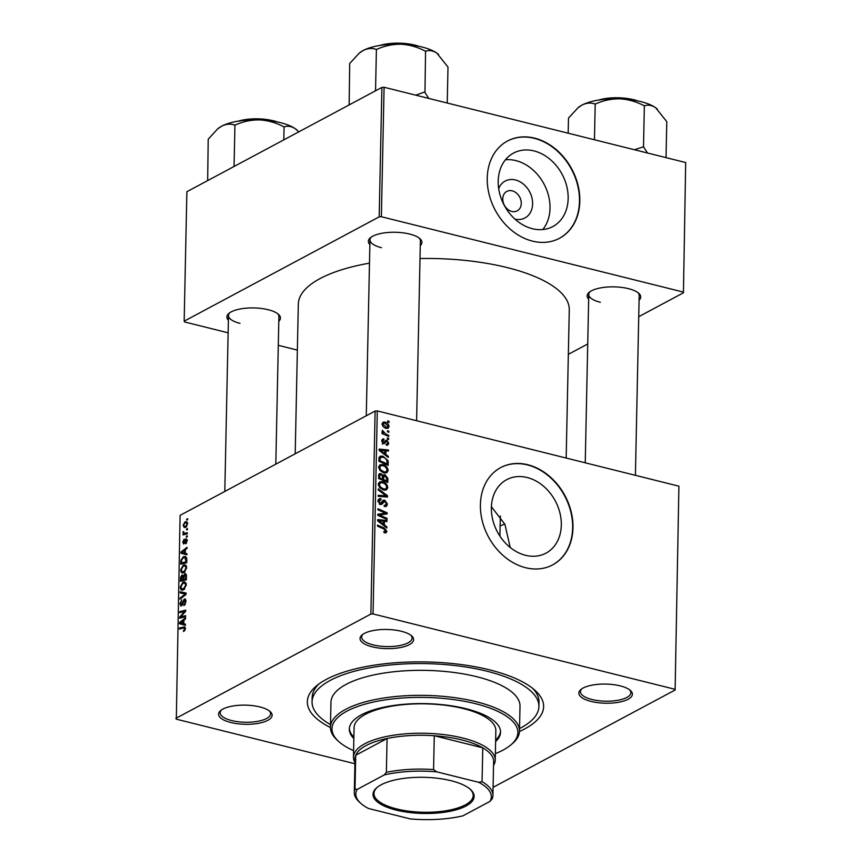 <?xml version="1.0" encoding="UTF-8"?>
<svg xmlns="http://www.w3.org/2000/svg" width="862" height="862" viewBox="0 0 862 862"><rect width="100%" height="100%" fill="white"/><g stroke="black" fill="none" stroke-linecap="round" stroke-linejoin="round"><path stroke-width="1.29" d="M498.699 188.681A20.925 16.486 -118.1 0 1 515.465 179.975A20.925 16.486 -118.1 0 1 532.619 203.701A20.925 16.486 -118.1 0 1 514.991 219.131M512.222 190.847A11.034 8.695 61.9 0 0 506.802 191.418A11.034 8.695 61.9 0 0 503.128 202.085A11.034 8.695 61.9 0 0 511.791 211.438A11.034 8.695 61.9 0 0 517.211 210.867A11.034 8.695 61.9 0 0 520.896 200.2A11.034 8.695 61.9 0 0 512.222 190.847M533.998 150.915A41.656 32.831 61.9 0 0 513.536 153.08A41.656 32.831 61.9 0 0 499.626 193.357A41.656 32.831 61.9 0 0 532.371 228.71A41.656 32.831 61.9 0 0 552.833 226.555A41.656 32.831 61.9 0 0 566.743 186.267A41.656 32.831 61.9 0 0 533.998 150.915M542.78 229.551A41.656 32.831 61.9 0 0 546.616 189.715A41.656 32.831 61.9 0 0 515.864 160.612A41.656 32.831 61.9 0 0 505.466 159.782M534.612 138.146A55.146 43.456 61.9 0 0 507.524 141.002A55.146 43.456 61.9 0 0 489.11 194.327A55.146 43.456 61.9 0 0 532.447 241.123A55.146 43.456 61.9 0 0 559.535 238.257A55.146 43.456 61.9 0 0 577.949 184.942A55.146 43.456 61.9 0 0 534.612 138.146M559.363 238.354A55.146 43.456 61.9 0 0 577.583 185.007A55.146 43.456 61.9 0 0 534.268 138.329A55.146 43.456 61.9 0 0 507.352 141.099M525.529 555.3A41.656 32.831 -118.1 0 1 492.784 519.958A41.656 32.831 -118.1 0 1 506.694 479.671A41.656 32.831 -118.1 0 1 527.156 477.516A41.656 32.831 -118.1 0 1 559.901 512.858A41.656 32.831 -118.1 0 1 545.991 553.145A41.656 32.831 -118.1 0 1 525.529 555.3M527.77 464.737A55.146 43.456 61.9 0 0 500.682 467.603A55.146 43.456 61.9 0 0 482.267 520.917A55.146 43.456 61.9 0 0 525.604 567.713A55.146 43.456 61.9 0 0 552.693 564.858A55.146 43.456 61.9 0 0 571.107 511.532A55.146 43.456 61.9 0 0 527.77 464.737M552.52 564.944A55.146 43.456 61.9 0 0 570.741 511.597A55.146 43.456 61.9 0 0 527.425 464.92A55.146 43.456 61.9 0 0 500.51 467.689M230.8 722.496A26.787 9.579 1.2 0 1 220.683 710.536A26.787 9.579 1.2 0 1 259.882 706.937A26.787 9.579 1.2 0 1 270.162 711.57A26.787 9.579 1.2 0 1 262.414 722.41A26.787 9.579 1.2 0 1 230.8 722.496M221.502 709.922A25.213 9.008 -178.8 0 0 220.176 712.712A25.213 9.008 -178.8 0 0 231.695 720.567A25.213 9.008 -178.8 0 0 257.339 721.397A25.213 9.008 -178.8 0 0 270.582 713.768A25.213 9.008 -178.8 0 0 269.375 710.924M372.287 646.823A26.787 9.579 1.2 0 1 362.159 634.863A26.787 9.579 1.2 0 1 401.369 631.275A26.787 9.579 1.2 0 1 411.637 635.897A26.787 9.579 1.2 0 1 403.89 646.737A26.787 9.579 1.2 0 1 372.287 646.823M362.977 634.249A25.213 9.008 -178.8 0 0 361.652 637.05A25.213 9.008 -178.8 0 0 373.171 644.895A25.213 9.008 -178.8 0 0 398.826 645.724A25.213 9.008 -178.8 0 0 412.058 638.106A25.213 9.008 -178.8 0 0 410.851 635.262M591.084 701.42A26.787 9.579 1.2 0 1 580.956 689.46A26.787 9.579 1.2 0 1 620.166 685.872A26.787 9.579 1.2 0 1 630.434 690.494A26.787 9.579 1.2 0 1 622.687 701.334A26.787 9.579 1.2 0 1 591.084 701.42M581.775 688.857A25.213 9.008 -178.8 0 0 580.449 691.647A25.213 9.008 -178.8 0 0 591.968 699.491A25.213 9.008 -178.8 0 0 617.623 700.332A25.213 9.008 -178.8 0 0 630.855 692.703A25.213 9.008 -178.8 0 0 629.648 689.859M588.671 299.146A26.787 9.579 1.2 0 1 589.285 292.25A26.787 9.579 1.2 0 1 628.484 288.662A26.787 9.579 1.2 0 1 638.764 293.295A26.787 9.579 1.2 0 1 639.076 300.202M590.093 291.647A25.213 9.008 -178.8 0 0 588.768 294.438A25.213 9.008 -178.8 0 0 600.286 302.282M369.873 244.549A26.787 9.579 1.2 0 1 370.488 237.653A26.787 9.579 1.2 0 1 409.687 234.065A26.787 9.579 1.2 0 1 419.966 238.699A26.787 9.579 1.2 0 1 420.279 245.605M371.296 237.05A25.213 9.008 -178.8 0 0 369.97 239.841A25.213 9.008 -178.8 0 0 381.489 247.685M228.398 320.211A26.787 9.579 1.2 0 1 229.001 313.326A26.787 9.579 1.2 0 1 268.211 309.727A26.787 9.579 1.2 0 1 278.48 314.361A26.787 9.579 1.2 0 1 278.803 321.267M229.82 312.712A25.213 9.008 -178.8 0 0 228.495 315.514A25.213 9.008 -178.8 0 0 240.013 323.358M330.448 727.55A118.169 42.249 1.2 0 1 316.677 685.721A118.169 42.249 1.2 0 1 489.638 669.871A118.169 42.249 1.2 0 1 534.968 690.3A118.169 42.249 1.2 0 1 519.463 731.504M319.048 683.889A113.439 40.557 -178.8 0 0 312.163 697.39L312.066 701.808A113.439 40.557 -178.8 0 0 330.502 724.619M566.172 458.056L569.276 309.814A135.506 48.444 -178.8 0 0 507.362 267.629A135.506 48.444 -178.8 0 0 420.009 258.525M187.28 535.852L187.259 536.918L186.407 537.155L186.429 536.056L187.28 535.852M187.431 528.621L187.41 529.699L186.558 529.925L186.58 528.837L187.431 528.621M186.688 567.713L184.026 572.627L181.408 572.637L180.567 570.062L183.304 565.084L185.071 564.761L186.688 567.713M182.119 573.014L182.97 573.025M186.903 553.684L186.882 554.848L180.998 553.264L181.02 551.96L187.043 547.338L187.022 548.415L185.373 549.633L185.298 553.296L186.903 553.684L185.298 553.296M186.106 574.124L184.64 573.758L186.451 575.719L186.354 579.846L180.406 581.311L180.589 577.195L181.979 575.051L183.412 575.687L185.438 573.618M183.283 575.374L183.886 575.805M186.084 593.045L186.052 594.414L180.029 599.187L180.061 598.109L185.211 594.015L180.169 592.905L180.19 591.752L186.084 593.045M185.158 627.234L183.789 626.9L185.416 628.517L183.509 631.534L184.716 628.829L183.617 628.021L179.404 629.055L179.425 627.967L184.64 626.857M185.384 628.991L183.617 628.021M185.61 615.673L185.589 616.761L179.63 618.205L179.662 617.073L184.802 611.406L179.749 612.699L179.77 611.611L185.729 610.145L185.696 611.277L180.567 616.955L185.61 615.673M678.911 486.179L675.118 689.988L678.911 486.179L377.297 410.926L373.052 613.938L370.875 614.067L375.121 411.045L180.093 515.357L176.311 719.167L354.896 763.721M370.875 614.067L175.848 718.369M185.427 624.163L185.405 625.327L179.522 623.743L179.544 622.439L185.567 617.828L185.545 618.905L183.897 620.123L183.821 623.776L185.427 624.163M181.386 605.911L179.856 603.885L181.785 599.877L180.557 603.54L181.376 604.865L184.296 599.068L185.987 601.364L183.897 605.63L185.287 601.665L184.328 600.114L182.722 604.003L180.675 606.051M185.933 600.34L184.328 600.114M182.13 605.21L181.02 604.93L182.216 605.081M185.61 599.402L184.296 599.068L185.028 598.939M186.332 584.835L183.671 589.748L181.052 589.759L180.212 587.184L182.949 582.206L184.705 581.872L186.332 584.835M181.763 590.136L182.615 590.147M183.951 543.836L182.766 542.263L184.134 539.116L183.304 542.015L184.242 542.532L186.052 538.621L187.259 540.474L185.729 543.814L186.72 540.711L186.073 539.666L183.434 543.944M187.248 539.838L186.073 539.666M183.304 542.015L184.694 543.028M186.785 559.675L186.72 562.724L180.761 564.19L180.923 560.268L183.347 556.733L185.211 556.399L186.677 558.102L186.785 559.675M187.614 523.762L185.826 527.242L184.285 527.544L183.121 525.335L184.985 521.866L186.44 521.585L187.614 523.762M187.345 532.748L187.323 533.837L182.992 534.903L183.013 533.815L183.908 533.61L183.143 531.585L184.36 533.212L187.345 532.748M187.636 518.73L187.614 519.797L186.763 520.034L186.785 518.935L187.636 518.73M675.118 689.988L493.086 787.351M388.697 438.499L388.665 439.566L387.35 439.017L387.372 437.918L388.697 438.499L387.566 439.103M388.848 431.28L388.816 432.347L387.501 431.797L387.523 430.698L388.848 431.28L387.717 431.884M388.148 470.436L386.855 472.753L384.064 472.969L380.002 470.544L378.666 467.129L380.013 464.747L382.857 464.607C385.799 465.318 387.566 467.269 388.148 470.436L386.736 471.191M388.32 456.343L388.299 457.496L379.129 450.406L379.161 449.091L388.45 449.996L388.428 451.074L385.896 450.783L385.82 454.446L388.32 456.343L387.415 456.817M378.784 474.423L380.918 473.529L383.137 475.512L385.034 474.693L387.857 478.378L387.771 482.504L378.547 478.453L379.463 473.615M382.394 475.91L383.784 474.779M387.491 495.693L387.469 497.062L378.17 496.329L378.192 495.251L386.165 495.876L378.299 490.036L378.332 488.883L387.491 495.693L385.26 496.889M384.786 532.845L383.849 531.434L385.788 530.906L384.075 529.063L377.545 526.197L377.567 525.109L384.333 528.083L386.866 531.251L386.144 532.781L384.786 532.845M383.902 532.134L385.788 530.906M387.016 518.331L386.995 519.409L377.772 515.347L377.793 514.215L385.713 513.224L377.89 509.83L377.912 508.752L387.135 512.804L387.113 513.935L379.205 514.937L387.016 518.331L385.896 518.935M674.655 689.201L373.052 613.938M386.844 526.822L386.822 527.975L377.653 520.885L377.685 519.581L386.973 520.476L386.952 521.553L384.42 521.273L384.344 524.926L386.844 526.822L385.939 527.296M380.939 504.518L382.405 503.742L380.357 504.442L377.955 500.951L379.032 498.786L380.907 498.667L380.982 499.766L379.032 501.253L380.314 503.365L383.159 500.294L384.786 500.175L387.437 504.087L386.392 506.425L384.236 506.49L384.15 505.391L385.659 505.391L384.215 506.166L386.359 503.742L384.851 501.264L381.726 504.324M380.767 499.701L377.965 500.757M379.258 503.925L381.155 503.171M387.781 487.558L386.499 489.875L383.709 490.09L379.636 487.655L378.299 484.25L379.657 481.858L382.502 481.729C385.443 482.44 387.2 484.379 387.781 487.558L386.381 488.312M383.946 440.008L382.599 441.096L383.493 442.443L386.812 440.18L388.719 443.197L387.814 445.104L386.251 445.148L386.154 444.049L387.34 444.016L387.878 442.939L386.866 441.269L383.622 443.553L381.747 440.827L382.588 439.017L383.849 438.909L383.946 440.008L381.758 440.784M384.657 443.467L383.622 443.553M384.129 442.443L382.793 443.154L384.657 441.743M385.583 440.417L386.812 440.18L385.012 441.15M388.191 462.334L388.126 465.383L378.903 461.332L379.108 457.485L380.099 456.235L382.825 456.127L388.008 460.62L388.191 462.334L387.092 462.926M389.064 426.485L388.105 428.263L386.327 428.371C383.978 427.886 382.566 426.399 382.103 423.91L383.04 422.197L384.969 422.111C387.232 422.606 388.6 424.072 389.064 426.485L385.82 428.22L388.223 426.27L384.948 423.177L383.504 423.22L382.943 424.169L386.251 427.272L387.663 427.24M388.762 435.407L388.73 436.484L382.028 433.543L382.049 432.455L383.439 433.08L382.222 430.3L386.079 434.189L388.762 435.407L387.631 436.01M389.053 421.378L389.031 422.455L387.706 421.895L387.738 420.807L389.053 421.378L387.922 421.992M491.405 506.737L504.906 524.312L510.229 547.499M504.766 524.01A96.113 34.361 1.2 0 1 500.132 525.842M685.689 162.53L683.447 292.778L685.689 162.53L384.086 87.267L381.37 216.728L379.194 216.858L381.898 87.396L186.882 191.709L184.166 321.17L184.63 321.957L228.128 332.807M379.194 216.858L184.166 321.17M297.368 350.091L278.297 345.328M683.447 292.778L638.731 316.699M587.733 343.97L568.338 354.336M682.973 291.992L381.37 216.728M369.486 263.158A135.506 48.444 -178.8 0 0 298.327 304.135L295.203 453.8M381.898 87.396L384.086 87.267M635.413 475.328L639.173 295.494A25.213 9.008 -178.8 0 0 637.966 292.649M275.808 464.165L278.9 316.57A25.213 9.008 -178.8 0 0 277.693 313.714M416.615 420.731L420.376 240.897A25.213 9.008 -178.8 0 0 419.169 238.052M375.121 411.045L377.297 410.926M519.527 728.573A113.439 40.557 -178.8 0 0 538.901 706.56L538.998 702.142A113.439 40.557 -178.8 0 0 532.673 688.361M383.342 514.506L385.713 513.224M384.204 514.366L387.135 512.804M378.149 515.508L379.205 514.937M385.314 521.37L386.973 520.476M383.321 521.855L384.42 521.273M383.471 525.389L384.344 524.926M380.551 521.963L383.278 524.064L383.331 521.144L378.677 520.637L380.551 521.963L379.657 522.437M382.383 524.549L383.278 524.064M377.879 521.057L378.677 520.637M383.202 528.686L384.333 528.083M384.226 532.662L386.866 531.251M386.165 504.766L387.437 504.087M381.478 502.708L384.032 501.339M380.616 503.171L379.679 504.453M378.084 500.014L380.702 498.613M378.03 500.208L380.907 498.667M378.019 501.803L379.032 501.253M382.135 501.587L384.786 500.175M384.398 496.824L386.165 495.876M384.355 489.638L384.247 490.198M378.418 483.42L382.502 481.729M380.368 486.998L383.773 489.034L385.691 488.916L386.704 487.202C386.133 484.756 384.689 483.28 382.372 482.774L380.368 482.871L379.388 484.563L380.368 486.998L379.485 487.472M382.512 489.702L383.773 489.034M378.364 485.101L379.388 484.563M382.48 480.177L383.601 479.574L386.715 480.942L386.758 478.938L387.857 478.378M378.709 474.714L380.918 473.529M382.448 476.083L385.034 474.693M378.547 478.432L379.646 477.839L382.523 479.1L382.211 475.522L380.929 474.606L378.612 475.479M381.403 479.703L382.523 479.1M378.59 476.589L379.689 476.007L379.646 477.839M380.929 474.606L379.689 476.007M385.594 481.546L386.715 480.942M382.545 477.893L383.644 477.311L383.601 479.574M386.758 478.938L384.991 475.759L382.534 476.664M384.991 475.759L383.644 477.311M382.2 444.049L386.284 441.355M381.877 439.954L383.849 438.909M381.801 441.516L382.599 441.096M382.556 442.949L383.493 442.443M387.62 443.779L388.719 443.197M386.79 450.891L388.45 449.996M384.797 451.376L385.896 450.783M384.948 454.91L385.82 454.446M382.028 451.483L384.754 453.584L384.808 450.664L380.153 450.147L382.028 451.483L381.133 451.957M383.859 454.058L384.754 453.584M379.355 450.578L380.153 450.147M379.021 457.873L382.825 456.127M387.027 461.148L388.008 460.62M380.002 460.717L387.07 463.821L387.103 462.452C386.919 459.554 385.476 457.797 382.739 457.183L380.228 457.851L380.002 460.717L378.903 461.31M385.95 464.424L387.07 463.821M378.968 458.53L380.799 457.226L378.989 458.196M384.711 472.516L384.614 473.076M378.774 466.299L382.857 464.607M380.724 469.876L384.129 471.913L386.047 471.805L387.06 470.092C386.488 467.646 385.045 466.159 382.739 465.652L380.735 465.749L379.743 467.441L380.724 469.876L379.84 470.35M382.868 472.591L384.129 471.913M378.73 467.98L379.743 467.441M382.125 423.641L384.969 422.111M382.157 424.589L382.943 424.169M385.045 427.908L386.251 427.272M382.319 433.672L383.439 433.08M382.125 431.593L383.267 430.989M382.286 431.873L383.04 431.474M181.936 617.645L179.662 617.073M185.449 611.567L184.802 611.406M181.99 612.16L179.77 611.611M182.636 617.472L180.567 616.955M185.405 625.23L179.522 623.743M184.813 625.069L184.834 624.045M180.514 622.676L179.544 622.439M183.886 620.812L180.18 622.892L183.821 623.776M180.18 622.892L183.132 623.56L183.197 620.64M183.821 623.732L183.132 623.56M184.694 630.812L183.455 630.499M184.888 630.542L183.972 630.316M181.613 628.517L179.425 627.967M184.877 604.855L183.843 604.596M184.974 604.747L184.037 604.51M185.427 604.025L184.727 603.853M185.966 601.827L185.287 601.665M180.578 604.057L179.856 603.885M182.593 604.348L181.914 604.176M181.074 598.368L180.061 598.109M186.063 594.22L185.211 594.015M185.459 594.08L185.481 593.067L180.19 591.752M185.481 593.067L186.084 593.196M180.934 587.367L180.212 587.184M185.987 582.96L182.949 582.206M186.311 585.298L184.414 583.035L182.863 583.305L180.912 586.85L181.526 588.671L184.08 589.489M181.526 588.671L183.725 588.66L185.632 585.126M184.727 588.918L183.725 588.66M181.225 577.346L180.589 577.195M181.128 580.051L182.981 579.598L182.809 576.247L181.979 576.107L181.128 580.051L183.304 580.6M185.158 580.148L182.981 579.598M183.768 576.484L181.979 576.107M183.681 579.426L185.686 578.93L185.718 575.891L184.608 574.835L183.681 579.426L185.858 579.975M186.375 579.102L185.686 578.93M186.418 575.073L184.608 574.835M186.44 576.075L185.718 575.891M186.548 543.071L185.599 542.834M183.337 542.403L182.766 542.263M184.845 542.683L184.242 542.532M185.944 539.752L185.255 539.58M186.882 554.74L180.998 553.264M186.289 554.589L186.311 553.566M181.99 552.197L181.02 551.96M182.863 552.607L184.608 553.081L184.673 550.161L181.656 552.413L182.755 552.585M185.298 553.253L184.608 553.081M186.903 553.716L181.656 552.413M185.362 550.333L184.673 550.161M181.57 560.429L180.923 560.268M186.494 557.52L183.347 556.733M181.483 562.94L186.041 561.819L184.899 557.52L183.283 557.822L181.645 559.977L181.483 562.94L183.66 563.479M186.731 561.992L186.041 561.819M186.763 560.612L186.073 560.44M181.289 570.245L180.567 570.062M186.343 565.838L183.304 565.084M186.666 568.177L184.77 565.914L183.218 566.183L181.268 569.728L181.882 571.549L184.446 572.368M181.882 571.549L184.08 571.549L185.987 568.004M185.082 571.797L184.08 571.549M183.681 525.475L183.121 525.335M187.399 522.469L184.985 521.866M183.66 525.087L184.446 526.434L185.783 526.208L187.065 524.042L186.224 522.738L184.964 522.932L183.66 525.087M186.742 526.445L185.783 526.208M187.42 529.042L186.58 528.837M185.19 534.354L183.013 533.815M186.073 534.138L183.908 533.61M183.703 532.576L182.97 532.393M183.778 531.735L183.143 531.585M187.269 536.261L186.429 536.056M187.636 519.15L186.785 518.935M495.618 741.557A75.63 27.034 -178.8 0 0 500.542 732.247A75.63 27.034 -178.8 0 0 465.986 708.704A75.63 27.034 -178.8 0 0 389.031 706.204A75.63 27.034 -178.8 0 0 349.315 729.08A75.63 27.034 -178.8 0 0 353.851 738.583M349.358 728.347A75.63 27.034 -178.8 0 0 353.873 737.118M495.37 753.636A92.956 33.23 -178.8 0 0 510.519 745.177A92.956 33.23 -178.8 0 0 475.393 703.672A92.956 33.23 -178.8 0 0 365.693 703.963A92.956 33.23 -178.8 0 0 338.798 741.579A92.956 33.23 -178.8 0 0 353.592 750.662M338.798 741.579L337.376 740.296A94.54 33.801 1.2 0 1 330.448 727.216A94.54 33.801 1.2 0 1 380.088 698.619A94.54 33.801 1.2 0 1 476.287 701.743A94.54 33.801 1.2 0 1 519.474 731.17A94.54 33.801 1.2 0 1 512.006 743.96L510.519 745.177M519.474 731.17L520.001 706.161A94.54 33.801 -178.8 0 0 476.805 676.735A94.54 33.801 -178.8 0 0 380.616 673.61A94.54 33.801 -178.8 0 0 330.965 702.196L330.448 727.216M538.901 706.56A113.439 40.557 -178.8 0 0 487.073 671.239A113.439 40.557 -178.8 0 0 371.641 667.49A113.439 40.557 -178.8 0 0 312.066 701.808M354.918 762.471A70.899 25.354 1.2 0 1 353.452 757.127L354.077 727.7A70.899 25.354 1.2 0 1 391.305 706.258A70.899 25.354 1.2 0 1 463.454 708.607A70.899 25.354 1.2 0 1 495.844 730.674L495.23 760.101A70.899 25.354 1.2 0 1 493.549 765.381M495.65 740.081A75.63 27.034 -178.8 0 0 500.531 731.504M657.372 109.118A42.626 15.236 1.2 0 0 657.253 109.011A42.626 15.236 1.2 0 0 655.702 107.761A42.626 15.236 -178.8 0 0 640.908 101.641A42.626 15.236 -178.8 0 0 619.907 98.828C628.312 99.356 636.264 101.608 643.774 105.584L644.636 105.8C648.127 104.561 651.812 105.218 655.702 107.761L666.789 121.682L666.035 157.627M647.502 153.005L643.505 146.799L644.367 105.606M643.505 146.799L634.497 149.762M595.804 103.849C603.368 100.434 611.406 98.764 619.907 98.828A42.626 15.236 -178.8 0 0 581.979 105.089C586.569 102.847 590.879 102.492 594.888 104L595.804 103.849M594.457 139.773L595.211 103.828M568.177 133.211L568.489 118.116L577.906 107.869L581.979 105.089A42.626 15.236 -178.8 0 0 578.51 107.362L577.906 107.869M643.763 146.993A48.929 17.488 -178.8 0 0 642.912 146.777M428.716 98.408L424.966 92.396A48.929 17.488 -178.8 0 0 424.546 92.288A48.929 17.488 -178.8 0 0 424.115 92.18L415.7 95.165M348.83 104.711L349.099 104.905A48.929 17.488 -178.8 0 1 349.153 104.539L349.692 63.519L359.109 53.272L363.182 50.492C367.772 48.25 372.082 47.895 376.091 49.403L377.006 49.253C384.571 45.837 392.609 44.167 401.11 44.231C409.515 44.759 417.467 47.011 424.977 50.987L425.839 51.203C429.33 49.964 433.015 50.621 436.905 53.164L447.992 67.085L447.238 103.031M424.966 92.396L425.569 51.009M424.707 92.202L424.115 92.18M375.552 90.424L375.229 90.585A48.929 17.488 -178.8 0 1 376.144 90.445L375.552 90.424L376.414 49.231M375.229 90.585L374.765 91.21M438.456 54.414L438.607 54.543A42.626 15.236 -178.8 0 0 438.456 54.414A42.626 15.236 -178.8 0 0 436.905 53.164A42.626 15.236 -178.8 0 0 401.11 44.231A42.626 15.236 -178.8 0 0 363.182 50.492A42.626 15.236 1.2 0 0 359.713 52.765L359.109 53.272M207.354 180.384L207.623 180.567A48.929 17.488 -178.8 0 1 207.667 180.212L208.216 139.191L217.623 128.934L221.696 126.154C226.297 123.923 230.607 123.557 234.615 125.065L235.52 124.915C243.084 121.499 251.122 119.829 259.634 119.904C268.039 120.421 275.991 122.673 283.501 126.66L284.352 126.876C287.843 125.636 291.539 126.283 295.418 128.837L298.791 131.854M283.813 139.859L284.083 126.682M234.076 166.086L233.753 166.258A48.929 17.488 -178.8 0 1 234.658 166.107L234.076 166.086L234.938 124.893M233.753 166.258L233.29 166.883M297.099 130.184A42.626 15.236 -178.8 0 0 296.981 130.076A42.626 15.236 -178.8 0 0 295.418 128.837A42.626 15.236 -178.8 0 0 259.634 119.904A42.626 15.236 -178.8 0 0 221.696 126.154A42.626 15.236 1.2 0 0 218.237 128.427L217.623 128.934M381.112 784.797A50.578 18.08 1.2 0 1 428.339 777.47A50.578 18.08 1.2 0 1 470.436 789.452A50.578 18.08 1.2 0 1 466.04 805.992A50.578 18.08 1.2 0 1 399.903 810.937A50.578 18.08 1.2 0 1 377.006 787.491A50.578 18.08 1.2 0 1 381.112 784.797M377.459 787.125A49.63 17.746 -178.8 0 0 373.968 793.471A49.63 17.746 -178.8 0 0 409.364 811.25A49.63 17.746 -178.8 0 0 465.264 804.903A49.63 17.746 -178.8 0 0 473.216 795.551A49.63 17.746 -178.8 0 0 469.984 789.064M478.658 782.297L482.063 781.672A69.326 24.782 1.2 0 1 492.913 795.367L493.624 761.534A69.326 24.782 -178.8 0 0 482.774 747.839L434.276 735.739A69.326 24.782 -178.8 0 0 387.081 738.497A69.326 24.782 -178.8 0 0 366.113 745.565A69.326 24.782 -178.8 0 0 355.715 755.263A69.326 24.782 -178.8 0 0 355.004 758.635L354.293 792.469A69.326 24.782 1.2 0 1 355.015 789.107L357.159 789.409A67.753 24.222 -178.8 0 0 360.801 803.352A67.753 24.222 -178.8 0 0 368.483 808.481L410.237 818.9A67.753 24.222 -178.8 0 0 462.991 815.818L489.982 801.38A67.753 24.222 -178.8 0 0 478.658 782.297L436.915 771.878A67.753 24.222 -178.8 0 0 384.161 774.97L357.159 789.409M353.452 757.127A70.899 25.354 1.2 0 1 364.82 743.755A70.899 25.354 1.2 0 1 444.663 734.693A70.899 25.354 1.2 0 1 495.23 760.101M384.161 774.97L386.37 772.33L387.081 738.497L355.715 755.263L355.015 789.107M482.063 781.672L482.774 747.839A69.326 24.782 -178.8 0 0 434.276 735.739L433.575 769.572L436.915 771.878M492.913 795.367A69.326 24.782 1.2 0 1 492.202 798.74L489.982 801.38M386.37 772.33A69.326 24.782 1.2 0 1 433.575 769.572M360.801 803.352L359.379 802.069A69.326 24.782 1.2 0 1 354.293 792.469M378.019 515.454L381.316 513.687M381.123 514.808L383.892 513.332M380.25 516.435L381.392 515.821M379.937 504.313L383.094 502.621M381.877 496.62L383.73 495.628M383.31 443.456L385.616 442.217M378.935 459.758L380.034 459.166M384.915 434.814L386.079 434.189M182.733 614.66L181.947 614.466M184.382 612.774L183.617 612.591M184.22 617.095L181.979 616.535M183.272 602.172L182.572 601.999M184.716 595.48L183.638 595.211M181.149 578.844L180.46 578.671M183.703 578.025L183.013 577.863M186.418 577.098L185.729 576.926M185.19 541.573L184.64 541.433M181.505 561.798L180.815 561.625M187.323 533.567L185.621 533.136M633.064 100.067A29.933 10.7 -178.8 0 0 603.066 99.442M598.53 100.067A28.996 10.366 1.2 0 1 633.624 99.712M414.266 45.471A29.933 10.7 -178.8 0 0 384.269 44.846M379.733 45.471A28.996 10.366 1.2 0 1 414.827 45.115M272.78 121.143A29.933 10.7 -178.8 0 0 242.793 120.508M238.246 121.133A28.996 10.366 1.2 0 1 273.351 120.788M385.379 531.692L383.935 532.468M380.961 503.322L379.506 504.098M380.368 482.871L378.321 483.97M385.691 488.916L383.568 490.058M387.34 444.016L386.208 444.62M380.735 465.749L378.677 466.848M386.047 471.805L383.924 472.936M383.504 423.22L382.103 423.964M184.317 627.945L185.416 628.226M184.414 583.035L186.181 583.477M182.485 576.01L183.778 576.333M183.649 542.866L184.64 543.114M184.899 557.52L186.645 557.951M184.77 565.914L186.537 566.356M184.446 526.434L186.311 526.897M186.224 522.738L187.56 523.072M184.36 533.212L187.086 533.89M638.354 101.048L633.839 99.68L615.242 97.697L597.732 100.197M585.244 462.808L588.768 294.438M369.97 239.841L366.285 415.775M378.935 45.6L396.445 43.1L415.042 45.083L419.557 46.451M224.81 491.448L228.495 315.514M237.459 121.273L254.958 118.773L273.556 120.755L278.081 122.113M499.917 536.121L500.348 516.015"/></g></svg>

